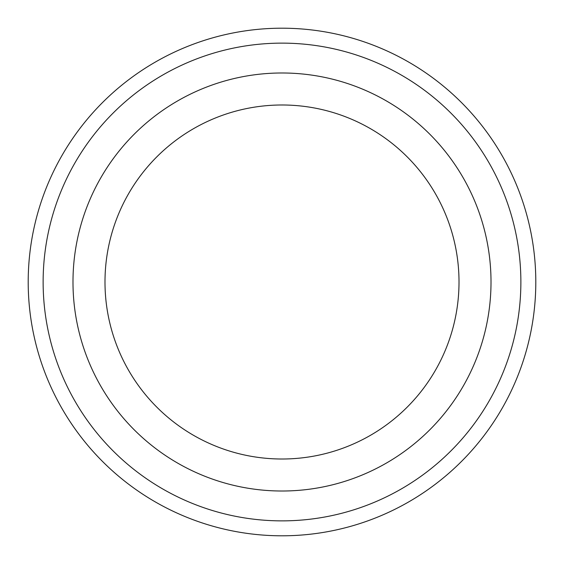 <?xml version="1.0" encoding="UTF-8"?>
<svg xmlns="http://www.w3.org/2000/svg" width="564" height="564" viewBox="0 0 564 564"><rect width="100%" height="100%" fill="white"/><g stroke="black" fill="none" stroke-linecap="round" stroke-linejoin="round"><path stroke-width="0.85" d="M43.132 282A238.868 238.868 0 0 0 401.434 488.868A238.868 238.868 0 0 0 401.434 75.132A238.868 238.868 0 0 0 43.132 282M459.011 282A177.011 177.011 0 0 1 193.494 435.295A177.011 177.011 0 0 1 193.494 128.705A177.011 177.011 0 0 1 459.011 282M491.011 282A209.011 209.011 0 0 1 177.491 463.009A209.011 209.011 0 0 1 177.491 100.991A209.011 209.011 0 0 1 491.011 282M535.8 282A253.8 253.8 0 0 0 282 28.2A253.8 253.8 0 0 0 28.2 282A253.8 253.8 0 0 0 282 535.8A253.8 253.8 0 0 0 535.8 282"/></g></svg>
